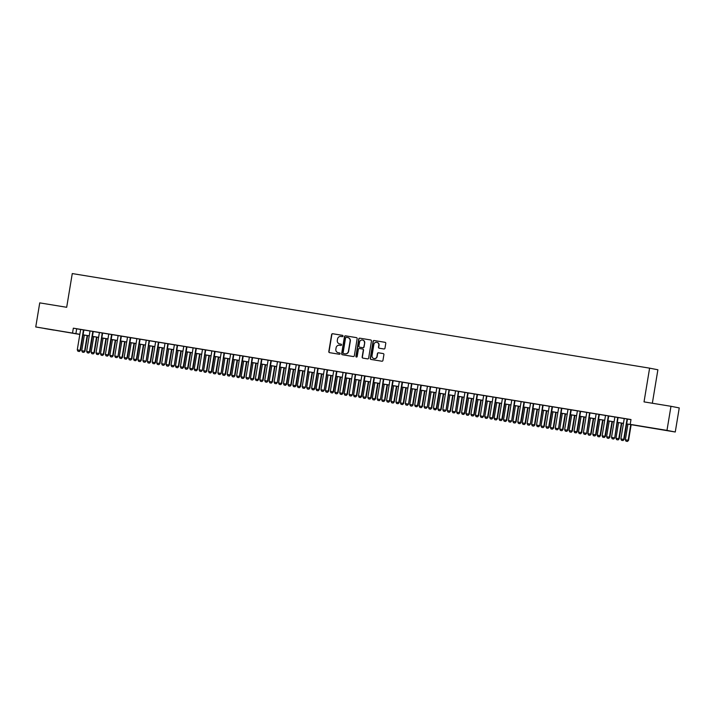 <?xml version="1.0" encoding="UTF-8"?>
<svg xmlns="http://www.w3.org/2000/svg" width="715" height="715" viewBox="0 0 715 715"><rect width="100%" height="100%" fill="white"/><g stroke="black" fill="none" stroke-linecap="round" stroke-linejoin="round"><path stroke-width="1.07" d="M343.012 336.104A0.67 0.652 -78.9 0 0 342.476 335.335L332.698 333.735A0.956 0.93 -78.9 0 0 331.626 334.531L328.811 351.557A0.956 0.93 -78.9 0 0 329.57 352.656L339.348 354.256A0.67 0.652 -78.9 0 0 340.099 353.702A0.67 0.652 -78.9 0 0 339.562 352.933L338.302 352.718A3.066 2.985 -78.9 0 1 335.853 349.215L336.095 347.794A3.066 2.985 -78.9 0 1 339.536 345.247L340.805 345.461A0.67 0.652 -78.9 0 0 341.556 344.898A0.67 0.652 -78.9 0 0 341.019 344.13L339.759 343.924A3.066 2.985 -78.9 0 1 337.31 340.42L337.552 338.999A3.066 2.985 -78.9 0 1 340.992 336.452L342.262 336.658A0.67 0.652 -78.9 0 0 343.012 336.104M660.687 429.536L651.419 427.954L660.687 429.536M53.822 330.107L44.562 328.525L53.822 330.107M383.901 348.974A0.956 0.93 -78.9 0 0 384.974 348.178L385.769 343.406A0.956 0.93 -78.9 0 0 385.001 342.306L374.151 340.528A0.956 0.93 -78.9 0 0 373.069 341.323L370.254 358.349A0.956 0.93 -78.9 0 0 370.987 359.439L381.873 361.218A0.956 0.93 -78.9 0 0 382.945 360.423L383.901 354.658A0.956 0.93 -78.9 0 0 383.169 353.568L378.494 352.799A0.956 0.93 -78.9 0 0 377.413 353.594L376.939 356.454A2.565 2.494 -78.9 0 1 373.99 358.572A2.565 2.494 -78.9 0 1 372.023 355.65L373.874 344.442A2.565 2.494 -78.9 0 1 376.832 342.324A2.565 2.494 -78.9 0 1 378.798 345.247L378.485 347.115A0.956 0.93 -78.9 0 0 379.254 348.214L383.901 348.974M79.83 334.441L35.75 326.961L39.736 302.874L66.683 307.289L72.269 273.568L649.604 368.154L644.027 401.884L670.974 406.299L666.979 430.385L675.264 432.003L626.662 423.932M35.75 326.961L79.857 334.298M626.671 423.888L633.553 425.014L630.192 424.361L630.996 419.544L73.332 328.176L72.537 332.993M630.192 424.361L666.979 430.385M357.151 338.713A0.956 0.93 -78.9 0 0 356.392 337.614L345.533 335.836A0.956 0.93 -78.9 0 0 344.46 336.631L341.645 353.657A0.956 0.93 -78.9 0 0 342.405 354.756L353.264 356.535A0.956 0.93 -78.9 0 0 354.336 355.739L357.151 338.713M359.842 338.186L370.701 339.965A0.956 0.93 -78.9 0 1 371.46 341.055L368.645 358.081A0.956 0.93 -78.9 0 1 367.564 358.876L362.916 358.117A0.956 0.93 -78.9 0 0 362.916 358.117A0.956 0.93 -78.9 0 1 362.156 357.017L363.3 350.118A0.956 0.93 -78.9 0 0 362.532 349.018L359.457 348.518A0.956 0.93 -78.9 0 0 358.376 349.313L357.187 356.499A0.67 0.652 -78.9 0 1 356.419 357.053A0.67 0.652 -78.9 0 1 355.9 356.284L358.76 338.981A0.956 0.93 -78.9 0 1 359.842 338.186L370.808 339.983M80.491 350.395L83.878 329.955L85.353 330.214L79.177 329.177L80.652 329.436L77.274 349.85L80.491 350.395L79.41 351.494L77.944 351.253L79.41 351.494M89.867 351.932L93.245 331.483L94.729 331.742L88.544 330.714L90.027 330.974L86.649 351.387L89.867 351.932L88.785 353.031L87.31 352.79L88.785 353.031M108.769 334.084L99.403 332.511M108.609 354.998L111.996 334.557L113.471 334.817L107.295 333.789L108.769 334.048L105.391 354.461L108.609 354.998L107.527 356.106L106.061 355.864L107.527 356.106M120.96 336.023L117.984 356.535L121.362 336.095L122.846 336.354L111.987 334.611M130.738 337.65L126.037 336.854L127.52 337.123L124.142 357.527L127.35 358.072L126.278 359.171L124.803 358.93L126.278 359.171M136.726 359.609L140.113 339.16L141.588 339.428L135.412 338.392L136.887 338.651L133.508 359.064L136.726 359.609L135.644 360.709L134.179 360.467L135.644 360.709M149.078 340.635L146.101 361.138L149.48 340.697L150.963 340.957L140.104 339.214M158.855 342.253L154.154 341.466L155.638 341.725L152.259 362.139L155.468 362.675L154.395 363.783L152.921 363.542L154.395 363.783M168.222 343.79L165.004 343.263M183.746 346.364L174.38 344.8M186.972 346.855L182.271 346.069L183.755 346.328L180.377 366.741L183.585 367.287L182.513 368.386L181.038 368.145L182.513 368.386M192.961 368.824L196.348 348.375L197.823 348.634L191.647 347.606L193.122 347.865L189.743 368.279L192.961 368.824L191.879 369.923L190.413 369.682L191.879 369.923M211.863 350.976L202.497 349.403M211.703 371.889L215.09 351.449L216.573 351.709L210.389 350.681L211.872 350.94L208.494 371.353L211.703 371.889L210.63 372.998L209.155 372.756L210.63 372.998M224.054 352.915L221.078 373.427L224.465 352.987L225.94 353.246L215.081 351.503M233.832 354.533L229.131 353.746L230.614 354.014L227.236 374.419L230.453 374.964L229.372 376.063L227.897 375.822L229.372 376.063M239.82 376.501L243.207 356.052L244.691 356.32L238.506 355.284L239.99 355.543L236.611 375.956L239.82 376.501L238.747 377.6L237.273 377.359L238.747 377.6M252.172 357.527L249.195 378.029L252.583 357.589L254.057 357.849L243.198 356.106M261.949 359.144L257.248 358.358L258.732 358.617L255.353 379.03L258.571 379.567L257.489 380.675L256.015 380.434L257.489 380.675M267.937 381.104L271.325 360.664L272.808 360.923L266.624 359.895L268.107 360.154L264.729 380.568L267.937 381.104L266.865 382.212L265.39 381.962L266.865 382.212M286.84 363.256L277.474 361.692M290.067 363.747L285.365 362.961L286.849 363.22L283.471 383.633L286.688 384.178L285.607 385.278L284.132 385.036L285.607 385.278M296.055 385.716L299.442 365.267L300.926 365.526L294.741 364.498L296.225 364.757L292.846 385.171L296.055 385.716L294.982 386.815L293.507 386.574L294.982 386.815M314.957 367.868L305.591 366.294M314.806 388.781L318.184 368.341L319.668 368.6L313.483 367.573L314.966 367.832L311.588 388.245L314.806 388.781L313.724 389.89L312.249 389.648L313.724 389.89M327.157 369.807L324.172 390.319L327.559 369.878L329.043 370.138L318.175 368.395M343.075 372.47L332.234 370.638L333.708 370.897L330.33 391.311L333.548 391.856L332.466 392.955L330.991 392.714L332.466 392.955M342.923 393.393L346.301 372.944L347.785 373.203L341.6 372.175L343.084 372.435L339.705 392.848L342.923 393.393L341.842 394.492L340.367 394.251L341.842 394.492M355.275 374.419L352.289 394.921L355.677 374.481L357.16 374.74L346.292 372.998M365.043 376.036L360.351 375.25L361.826 375.509L358.447 395.922L361.665 396.459L360.583 397.567L359.109 397.326L360.583 397.567M371.04 397.996L374.419 377.556L375.902 377.815L369.718 376.787L371.201 377.046L367.823 397.46L371.04 397.996L369.959 399.104L368.484 398.854L369.959 399.104M389.943 380.148L380.577 378.584M393.161 380.639L388.468 379.853L389.943 380.112L386.565 400.525L389.782 401.07L388.701 402.17L387.226 401.928L388.701 402.17M399.158 402.599L402.536 382.159L404.02 382.418L397.835 381.39L399.319 381.649L395.94 402.062L399.158 402.599L398.076 403.707L396.602 403.466L398.076 403.707M411.911 383.714L408.694 383.186M417.9 405.673L421.287 385.233L422.762 385.492L416.577 384.464L418.06 384.724L414.682 405.137L417.9 405.673L416.818 406.781L415.344 406.531L416.818 406.781M430.251 386.699L427.275 407.21L430.653 386.77L432.137 387.03L421.278 385.287M446.178 389.362L435.328 387.53L436.811 387.789L433.433 408.202L436.642 408.748L435.569 409.847L434.094 409.606L435.569 409.847M448.993 389.773L446.017 410.285L449.395 389.836L450.879 390.095L446.178 389.326M458.369 391.311L455.384 411.813L458.771 391.373L460.254 391.632L449.395 389.89M468.137 392.928L463.445 392.142L464.929 392.401L461.541 412.814L464.759 413.35L463.686 414.459L462.212 414.217L463.686 414.459M474.134 414.888L477.513 394.448L478.996 394.707L472.812 393.679L474.295 393.938L470.917 414.351L474.134 414.888L473.053 415.996L471.578 415.746L473.053 415.996M486.486 395.913L483.501 416.425L486.888 395.985L488.372 396.244L483.671 395.475M496.255 397.531L491.562 396.745L493.046 397.004L489.659 417.417L492.876 417.962L491.804 419.062L490.329 418.82L491.804 419.062M502.252 419.491L505.63 399.05L507.114 399.31L500.929 398.282L502.413 398.541L499.034 418.954L502.252 419.491L501.17 420.599L499.696 420.357L501.17 420.599M515.006 400.606L511.788 400.078M520.994 422.565L524.381 402.125L525.865 402.384L519.68 401.356L521.163 401.616L517.776 422.029L520.994 422.565L519.921 423.673L518.447 423.423L519.921 423.673M533.345 403.591L530.369 424.102L533.748 403.662L535.231 403.921L524.372 402.179M549.272 406.254L539.905 404.681M552.489 406.746L547.797 405.959L549.281 406.218L545.894 426.632L549.111 427.177L548.03 428.276L546.564 428.035L548.03 428.276M561.463 408.202L558.486 428.705L561.865 408.265L563.349 408.524L552.489 406.781M571.24 409.82L566.539 409.034L568.023 409.293L564.644 429.706L567.853 430.242L566.78 431.351L565.306 431.109L566.78 431.351M577.228 431.78L580.616 411.34L582.099 411.599L575.915 410.571L577.398 410.83L574.011 431.243L577.228 431.78L576.147 432.888L574.681 432.638L576.147 432.888M589.58 412.805L586.604 433.317L589.982 412.877L591.466 413.136L586.765 412.358M599.358 414.423L594.657 413.636L596.14 413.896L592.762 434.309L595.97 434.854L594.898 435.953L593.423 435.712L594.898 435.953M605.346 436.382L608.733 415.942L610.217 416.202L604.032 415.174L605.516 415.433L602.128 435.846L605.346 436.382L604.264 437.491L602.799 437.249L604.264 437.491M618.1 417.497L614.882 416.97M73.332 328.176L80.652 329.481M83.87 329.999L90.019 331.009M93.236 331.537L99.394 332.546M121.353 336.148L127.511 337.158M130.729 337.686L136.887 338.687M149.471 340.751L155.629 341.761M158.846 342.288L165.004 343.298M168.222 343.826L174.371 344.836M186.964 346.891L193.122 347.901M196.339 348.428L202.488 349.438M224.456 353.04L230.605 354.05M233.823 354.577L239.981 355.578M252.574 357.643L258.723 358.653M261.94 359.18L268.098 360.19M271.316 360.718L277.474 361.727M290.058 363.783L296.216 364.793M299.433 365.32L305.591 366.33M327.55 369.932L333.708 370.942M355.668 374.535L361.826 375.545M365.043 376.072L371.192 377.082M374.41 377.609L380.568 378.619M393.161 380.675L399.31 381.685M402.527 382.212L408.685 383.222M411.903 383.749L418.06 384.759M430.644 386.824L436.802 387.825M458.762 391.427L464.92 392.437M468.137 392.964L474.295 393.974M477.504 394.501L483.662 395.511M486.879 396.038L493.037 397.04M496.255 397.567L502.413 398.577M505.621 399.104L511.779 400.114M514.997 400.641L521.155 401.651M533.739 403.716L539.897 404.717M561.856 408.319L568.014 409.329M571.231 409.856L577.389 410.866M580.607 411.393L586.765 412.403M589.973 412.921L596.131 413.931M599.349 414.459L605.507 415.469M608.724 415.996L614.882 417.006M618.091 417.533L624.249 418.543M627.466 419.07L630.979 419.642M624.088 439.457L627.475 419.017L628.959 419.276L622.774 418.248L624.258 418.507L620.879 438.921L624.088 439.457L623.015 440.565L621.541 440.315L623.015 440.565M652.348 403.242L657.889 369.771L649.604 368.154M670.974 406.299L679.25 407.916L675.264 432.003M79.848 334.343L77.461 333.95L79.83 334.414M623.444 423.405L617.286 422.395M614.069 421.868L607.92 420.867M604.702 420.34L598.544 419.33M595.327 418.802L589.169 417.792M585.951 417.265L579.802 416.255M576.585 415.728L570.427 414.718M567.21 414.191L561.052 413.181M557.834 412.653L551.685 411.652M548.468 411.125L542.31 410.115M539.092 409.588L532.934 408.578M529.717 408.05L523.568 407.041M520.35 406.513L514.192 405.503M510.975 404.976L504.817 403.975M501.599 403.448L495.45 402.438M492.233 401.91L486.075 400.901M482.857 400.373L476.699 399.363M473.482 398.836L467.333 397.826M464.115 397.299L457.957 396.298M454.74 395.77L448.582 394.76M445.365 394.233L439.216 393.223M435.998 392.696L429.84 391.686M426.623 391.159L420.465 390.149M417.247 389.621L411.098 388.611M407.881 388.084L401.723 387.083M398.505 386.556L392.347 385.546M389.139 385.019L382.981 384.009M379.763 383.481L373.605 382.471M370.388 381.944L364.23 380.934M361.021 380.407L354.863 379.406M351.646 378.879L345.488 377.869M342.271 377.341L336.113 376.331M332.904 375.804L326.746 374.794M323.529 374.267L317.371 373.257M314.153 372.73L307.995 371.72M304.787 371.192L298.629 370.191M295.411 369.664L289.253 368.654M286.036 368.127L279.878 367.117M276.669 366.589L270.511 365.58M267.294 365.052L261.136 364.042M257.918 363.515L251.76 362.514M248.552 361.987L242.394 360.977M239.176 360.449L233.019 359.439M229.801 358.912L223.643 357.902M220.434 357.375L214.277 356.365M211.059 355.838L204.901 354.828M201.684 354.309L195.526 353.299M192.317 352.772L186.159 351.762M182.942 351.235L176.784 350.225M173.566 349.698L167.417 348.688M164.2 348.16L158.042 347.15M154.824 346.623L148.666 345.622M145.449 345.095L139.3 344.085M136.082 343.558L129.924 342.548M126.707 342.02L120.549 341.01M117.332 340.483L111.183 339.473M107.965 338.946L101.807 337.945M98.59 337.417L92.432 336.407M89.214 335.88L83.065 334.87M83.065 334.826L89.223 335.827M92.441 336.354L98.599 337.364M101.816 337.891L107.974 338.901M111.183 339.428L117.34 340.438M120.558 340.966L126.716 341.976M129.933 342.503L136.091 343.504M139.3 344.031L145.458 345.041M148.675 345.568L154.833 346.578M158.051 347.106L164.209 348.116M167.417 348.643L173.575 349.653M176.793 350.18L182.951 351.19M186.168 351.709L192.317 352.718M195.535 353.246L201.693 354.256M204.91 354.783L211.068 355.793M214.286 356.32L220.434 357.33M223.652 357.858L229.81 358.867M233.027 359.395L239.185 360.396M242.403 360.923L248.552 361.933M251.769 362.46L257.927 363.47M261.145 363.998L267.303 365.007M270.52 365.535L276.669 366.545M279.887 367.072L286.045 368.073M289.262 368.6L295.42 369.61M298.638 370.138L304.787 371.148M308.004 371.675L314.162 372.685M317.38 373.212L323.538 374.222M326.755 374.749L332.904 375.759M336.122 376.287L342.279 377.288M345.497 377.815L351.655 378.825M354.872 379.352L361.021 380.362M364.239 380.889L370.397 381.899M373.614 382.427L379.772 383.437M382.99 383.964L389.139 384.965M392.356 385.492L398.514 386.502M401.732 387.03L407.89 388.039M411.107 388.567L417.256 389.577M420.474 390.104L426.632 391.114M429.849 391.641L436.007 392.651M439.225 393.17L445.374 394.18M448.591 394.707L454.749 395.717M457.966 396.244L464.124 397.254M467.342 397.781L473.491 398.791M476.708 399.319L482.866 400.329M486.084 400.856L492.242 401.857M495.459 402.384L501.608 403.394M504.826 403.921L510.984 404.931M514.201 405.459L520.359 406.469M523.577 406.996L529.726 408.006M532.943 408.533L539.101 409.534M542.319 410.061L548.476 411.071M551.694 411.599L557.843 412.609M561.061 413.136L567.218 414.146M570.436 414.673L576.594 415.683M579.811 416.21L585.96 417.22M589.178 417.748L595.336 418.749M598.553 419.276L604.711 420.286M607.929 420.813L614.078 421.823M617.295 422.351L623.453 423.36M76.693 328.829L75.897 333.646M341.109 344.156L339.983 343.969M339.652 352.951L338.526 352.763M342.565 335.362L332.922 333.78A0.956 0.93 -78.9 0 0 331.849 334.575L329.034 351.601A0.956 0.93 -78.9 0 0 329.687 352.674M356.499 337.641L345.756 335.88A0.956 0.93 -78.9 0 0 344.684 336.676L341.868 353.702A0.956 0.93 -78.9 0 0 342.521 354.774M346.328 337.328A0.67 0.652 -78.9 0 0 345.577 337.882L343.102 352.826A0.67 0.652 -78.9 0 0 343.638 353.594L344.97 353.818A3.066 2.985 -78.9 0 0 348.411 351.271L350.109 341.055A3.066 2.985 -78.9 0 0 347.66 337.552L346.328 337.328M347.883 337.587A3.066 2.985 -78.9 0 1 350.332 341.1L348.634 351.315A3.066 2.985 -78.9 0 1 345.193 353.862L343.861 353.639M362.594 349.027L362.755 349.063A0.956 0.93 -78.9 0 0 362.755 349.063A0.956 0.93 -78.9 0 1 363.524 350.162L362.38 357.062A0.956 0.93 -78.9 0 0 363.032 358.135M360.065 338.231A0.956 0.93 -78.9 0 0 358.993 339.017L356.124 356.329A0.67 0.652 -78.9 0 0 356.526 357.062M364.489 342.95A2.565 2.494 -78.9 0 0 362.514 340.027A2.565 2.494 -78.9 0 0 359.565 342.145L358.912 346.096A0.956 0.93 -78.9 0 0 359.672 347.186L362.755 347.696A0.956 0.93 -78.9 0 0 363.828 346.9L364.713 342.994A2.565 2.494 -78.9 0 0 362.63 340.054M364.713 342.994L364.051 346.945A0.956 0.93 -78.9 0 1 362.979 347.74L359.895 347.231M376.939 342.351A2.565 2.494 -78.9 0 1 379.022 345.291L378.709 347.159A0.956 0.93 -78.9 0 0 379.37 348.232M374.106 358.59A2.565 2.494 -78.9 0 0 377.163 356.499L376.939 356.454M383.249 353.585L378.718 352.844A0.956 0.93 -78.9 0 0 377.636 353.639L377.163 356.499M385.108 342.333L374.374 340.572A0.956 0.93 -78.9 0 0 373.293 341.368L370.477 358.394A0.956 0.93 -78.9 0 0 371.13 359.457M84.343 335.076L81.751 350.725L84.567 351.19L87.159 335.541M83.825 352.361L82.413 352.129L83.887 352.37L84.969 351.271L87.561 335.603M81.751 350.725L82.413 352.129M83.887 352.37L84.969 351.271M83.467 329.883L80.089 350.314L79.347 351.485M77.944 351.253L77.274 349.85M93.719 336.613L91.127 352.263L93.933 352.727L96.525 337.078M93.191 353.898L91.788 353.666L93.263 353.907L94.335 352.799L96.936 337.14M91.127 352.263L91.788 353.666M93.263 353.907L94.335 352.799M103.085 338.15L100.493 353.8L103.309 354.256L105.9 338.615M102.567 355.427L101.164 355.203L102.629 355.444L103.711 354.336L106.303 338.678M100.493 353.8L101.164 355.203M102.629 355.444L103.711 354.336M112.461 339.688L109.869 355.337L112.684 355.793L115.276 340.143M111.942 356.964L110.53 356.731L112.005 356.982L113.086 355.873L115.678 340.215M109.869 355.337L110.53 356.731M112.005 356.982L113.086 355.873M121.836 341.225L119.244 356.874L122.051 357.33L124.642 341.681M121.309 358.501L119.906 358.269L121.38 358.51L122.453 357.411L125.045 341.752M119.244 356.874L119.906 358.269M121.38 358.51L122.453 357.411M92.843 331.42L89.464 351.852L88.723 353.022M87.31 352.79L86.649 351.387M96.686 354.327L98.161 354.569L96.686 354.327L96.025 352.924L99.403 332.493M102.218 332.958L99.233 353.46L98.161 354.569M102.62 333.02L99.233 353.46M96.025 352.924L98.831 353.389L98.089 354.56M111.585 334.495L108.206 354.917L107.465 356.088M106.061 355.864L105.391 354.461M115.428 357.393L116.903 357.643L115.428 357.393L114.766 355.999L118.145 335.567M114.766 355.999L117.582 356.454L116.84 357.625M117.984 356.535L116.903 357.643M131.203 342.753L128.611 358.403L131.426 358.867L134.018 343.218M130.684 360.038L129.281 359.806L130.747 360.047L131.828 358.948L134.42 343.28M128.611 358.403L129.281 359.806M130.747 360.047L131.828 358.948M130.336 337.56L126.948 357.992L126.206 359.162M130.738 337.632L127.35 358.072M124.803 358.93L124.142 357.527M140.578 344.29L137.986 359.94L140.801 360.405L143.393 344.755M140.06 361.576L138.647 361.343L140.122 361.584L141.204 360.476L143.795 344.818M137.986 359.94L138.647 361.343M140.122 361.584L141.204 360.476M139.702 339.098L136.324 359.529L135.582 360.7M134.179 360.467L133.508 359.064M149.953 345.828L147.362 361.477L150.168 361.933L152.76 346.292M149.426 363.104L148.023 362.88L149.498 363.122L150.57 362.013L153.162 346.355M147.362 361.477L148.023 362.88M149.498 363.122L150.57 362.013M143.545 362.005L145.02 362.246L143.545 362.005L142.884 360.601L146.262 340.17M142.884 360.601L145.699 361.066L144.957 362.237M146.101 361.138L145.02 362.246M159.32 347.365L156.728 363.014L159.543 363.47L162.135 347.821M158.802 364.641L157.398 364.409L158.864 364.659L159.946 363.551L162.537 347.892M156.728 363.014L157.398 364.409M158.864 364.659L159.946 363.551M158.453 342.172L155.066 362.594L154.324 363.765M158.855 342.235L155.468 362.675M152.921 363.542L152.259 362.139M168.695 348.902L166.103 364.552L168.919 365.007L171.511 349.358M168.177 366.178L166.765 365.946L168.24 366.196L169.321 365.088L171.913 349.429M166.103 364.552L166.765 365.946M168.24 366.196L169.321 365.088M162.296 365.07L163.762 365.32L162.296 365.07L161.626 363.676L165.013 343.245M167.819 343.701L164.843 364.212L163.762 365.32M168.231 343.772L164.843 364.212M161.626 363.676L164.441 364.132L163.699 365.302M178.071 350.439L175.479 366.08L178.285 366.545L180.877 350.895M177.543 367.716L176.14 367.483L177.615 367.725L178.687 366.625L181.279 350.967M175.479 366.08L176.14 367.483M177.615 367.725L178.687 366.625M171.663 366.607L173.137 366.858L171.663 366.607L171.001 365.213L174.38 344.782M177.195 345.238L174.219 365.749L173.137 366.858M177.597 345.309L174.219 365.749M171.001 365.213L173.816 365.669L173.066 366.84M187.437 351.968L184.845 367.617L187.661 368.082L190.253 352.432M186.919 369.253L185.516 369.02L186.981 369.262L188.063 368.162L190.655 352.495M184.845 367.617L185.516 369.02M186.981 369.262L188.063 368.162M186.57 346.775L183.183 367.206L182.441 368.377M186.972 346.838L183.585 367.287M181.038 368.145L180.377 366.741M196.813 353.505L194.221 369.155L197.036 369.619L199.619 353.97M196.294 370.79L194.882 370.558L196.357 370.799L197.438 369.691L200.03 354.032M194.221 369.155L194.882 370.558M196.357 370.799L197.438 369.691M195.937 348.312L192.558 368.743L191.817 369.914M190.413 369.682L189.743 368.279M206.188 355.042L203.596 370.692L206.403 371.148L208.995 355.507M205.661 372.318L204.258 372.095L205.732 372.336L206.805 371.228L209.397 355.57M203.596 370.692L204.258 372.095M205.732 372.336L206.805 371.228M199.78 371.219L201.255 371.46L199.78 371.219L199.119 369.816L202.497 349.385M205.312 349.85L202.336 370.352L201.255 371.46M205.714 349.912L202.336 370.352M199.119 369.816L201.934 370.281L201.183 371.443M215.555 356.579L212.963 372.229L215.778 372.685L218.37 357.035M215.036 373.856L213.633 373.623L215.099 373.874L216.18 372.765L218.772 357.107M212.963 372.229L213.633 373.623M215.099 373.874L216.18 372.765M214.688 351.387L211.3 371.809L210.559 372.98M209.155 372.756L208.494 371.353M224.93 358.117L222.338 373.757L225.154 374.222L227.736 358.572M224.412 375.393L223 375.161L224.474 375.402L225.556 374.303L228.148 358.644M222.338 373.757L223 375.161M224.474 375.402L225.556 374.303M218.531 374.285L219.997 374.535L218.531 374.285L217.861 372.89L221.248 352.459M217.861 372.89L220.676 373.346L219.934 374.517M221.078 373.427L219.997 374.535M234.306 359.645L231.714 375.295L234.52 375.759L237.112 360.11M233.778 376.93L232.375 376.698L233.85 376.939L234.922 375.84L237.514 360.172M231.714 375.295L232.375 376.698M233.85 376.939L234.922 375.84M233.43 354.452L230.051 374.883L229.3 376.054M233.832 354.524L230.453 374.964M227.897 375.822L227.236 374.419M243.672 361.182L241.08 376.832L243.895 377.297L246.487 361.647M243.154 378.467L241.75 378.235L243.216 378.476L244.298 377.368L246.89 361.71M241.08 376.832L241.75 378.235M243.216 378.476L244.298 377.368M242.805 355.99L239.418 376.421L238.676 377.592M237.273 377.359L236.611 375.956M253.047 362.719L250.456 378.369L253.271 378.825L255.854 363.184M252.529 379.996L251.117 379.772L252.592 380.014L253.673 378.905L256.265 363.247M250.456 378.369L251.117 379.772M252.592 380.014L253.673 378.905M246.639 378.896L248.114 379.138L246.639 378.896L245.978 377.493L249.365 357.062M245.978 377.493L248.793 377.958L248.051 379.129M249.195 378.029L248.114 379.138M262.423 364.257L259.831 379.906L262.637 380.362L265.229 364.713M261.896 381.533L260.492 381.301L261.967 381.551L263.04 380.443L265.631 364.784M259.831 379.906L260.492 381.301M261.967 381.551L263.04 380.443M261.547 359.064L258.169 379.486L257.418 380.657M261.949 359.127L258.571 379.567M256.015 380.434L255.353 379.03M271.789 365.794L269.197 381.444L272.013 381.899L274.605 366.25M271.271 383.07L269.868 382.838L271.334 383.079L272.415 381.98L275.007 366.321M269.197 381.444L269.868 382.838M271.334 383.079L272.415 381.98M270.922 360.592L267.535 381.024L266.793 382.194M265.39 381.962L264.729 380.568M281.165 367.331L278.573 382.972L281.388 383.437L283.971 367.787M280.646 384.607L279.234 384.375L280.709 384.616L281.79 383.517L284.382 367.85M278.573 382.972L279.234 384.375M280.709 384.616L281.79 383.517M274.757 383.499L276.231 383.741L274.757 383.499L274.095 382.105L277.483 361.674M280.289 362.13L277.313 382.641L276.231 383.741M280.7 362.201L277.313 382.641M274.095 382.105L276.911 382.561L276.169 383.732M290.54 368.86L287.948 384.509L290.755 384.974L293.347 369.324M290.013 386.145L288.61 385.912L290.084 386.154L291.157 385.054L293.749 369.387M287.948 384.509L288.61 385.912M290.084 386.154L291.157 385.054M289.664 363.667L286.286 384.098L285.535 385.269M290.067 363.729L286.688 384.178M284.132 385.036L283.471 383.633M299.907 370.397L297.315 386.046L300.13 386.511L302.722 370.862M299.388 387.673L297.985 387.45L299.451 387.691L300.532 386.583L303.124 370.924M297.315 386.046L297.985 387.45M299.451 387.691L300.532 386.583M299.04 365.204L295.653 385.635L294.911 386.806M293.507 386.574L292.846 385.171M309.282 371.934L306.69 387.584L309.506 388.039L312.089 372.399M308.764 389.21L307.352 388.987L308.826 389.228L309.908 388.12L312.5 372.461M306.69 387.584L307.352 388.987M308.826 389.228L309.908 388.12M302.874 388.111L304.349 388.352L302.874 388.111L302.213 386.708L305.6 366.277M308.406 366.741L305.43 387.244L304.349 388.352M308.817 366.804L305.43 387.244M302.213 386.708L305.028 387.173L304.286 388.334M318.658 373.471L316.066 389.121L318.872 389.577L321.464 373.927M318.13 390.748L316.727 390.515L318.202 390.765L319.274 389.657L321.866 373.999M316.066 389.121L316.727 390.515M318.202 390.765L319.274 389.657M317.782 368.27L314.394 388.701L313.653 389.872M312.249 389.648L311.588 388.245M328.024 375.009L325.432 390.649L328.248 391.114L330.839 375.464M327.506 392.285L326.103 392.052L327.568 392.294L328.65 391.194L331.242 375.536M325.432 390.649L326.103 392.052M327.568 392.294L328.65 391.194M321.625 391.177L323.1 391.427L321.625 391.177L320.964 389.782L324.342 369.351M320.964 389.782L323.77 390.238L323.028 391.409M324.172 390.319L323.1 391.427M337.4 376.537L334.808 392.186L337.623 392.651L340.206 377.002M336.881 393.822L335.469 393.59L336.944 393.831L338.025 392.732L340.617 377.064M334.808 392.186L335.469 393.59M336.944 393.831L338.025 392.732M336.524 371.344L333.145 391.775L332.404 392.946M336.935 371.416L333.548 391.856M330.991 392.714L330.33 391.311M346.766 378.074L344.183 393.724L346.99 394.188L349.581 378.539M346.248 395.359L344.844 395.127L346.319 395.368L347.392 394.26L349.984 378.601M344.183 393.724L344.844 395.127M346.319 395.368L347.392 394.26M345.899 372.881L342.512 393.313L341.77 394.483M340.367 394.251L339.705 392.848M356.142 379.611L353.55 395.261L356.365 395.717L358.957 380.076M355.623 396.888L354.22 396.664L355.686 396.905L356.767 395.797L359.359 380.139M353.55 395.261L354.22 396.664M355.686 396.905L356.767 395.797M349.742 395.788L351.217 396.03L349.742 395.788L349.081 394.385L352.459 373.954M349.081 394.385L351.887 394.85L351.145 396.021M352.289 394.921L351.217 396.03M365.517 381.149L362.925 396.798L365.74 397.254L368.323 381.604M364.99 398.425L363.586 398.192L365.061 398.443L366.143 397.334L368.734 381.676M362.925 396.798L363.586 398.192M365.061 398.443L366.143 397.334M364.641 375.956L361.263 396.378L360.521 397.549M365.052 376.019L361.665 396.459M359.109 397.326L358.447 395.922M374.883 382.686L372.3 398.335L375.107 398.791L377.699 383.142M374.365 399.962L372.962 399.73L374.437 399.971L375.509 398.872L378.101 383.213M372.3 398.335L372.962 399.73M374.437 399.971L375.509 398.872M374.017 377.484L370.629 397.915L369.887 399.086M368.484 398.854L367.823 397.46M384.259 384.214L381.667 399.864L384.482 400.329L387.074 384.679M383.741 401.499L382.337 401.267L383.803 401.508L384.885 400.409L387.476 384.742M381.667 399.864L382.337 401.267M383.803 401.508L384.885 400.409M377.86 400.391L379.334 400.632L377.86 400.391L377.198 398.988L380.577 378.566M383.392 379.022L380.407 399.533L379.334 400.632M383.794 379.093L380.407 399.533M377.198 398.988L380.005 399.453L379.263 400.623M393.634 385.751L391.042 401.401L393.858 401.866L396.441 386.216M393.107 403.037L391.704 402.804L393.179 403.046L394.26 401.937L396.852 386.279M391.042 401.401L391.704 402.804M393.179 403.046L394.26 401.937M392.758 380.559L389.38 400.99L388.638 402.161M393.17 380.621L389.782 401.07M387.226 401.928L386.565 400.525M403.001 387.289L400.418 402.938L403.224 403.394L405.816 387.753M402.482 404.565L401.079 404.341L402.554 404.583L403.626 403.475L406.218 387.816M400.418 402.938L401.079 404.341M402.554 404.583L403.626 403.475M402.134 382.096L398.747 402.527L398.005 403.698M396.602 403.466L395.94 402.062M412.376 388.826L409.784 404.476L412.6 404.931L415.192 389.282M411.858 406.102L410.455 405.87L411.92 406.12L413.002 405.012L415.594 389.353M409.784 404.476L410.455 405.87M411.92 406.12L413.002 405.012M405.977 405.003L407.452 405.244L405.977 405.003L405.316 403.6L408.694 383.169M411.509 383.633L408.524 404.136L407.452 405.244M411.911 383.696L408.524 404.136M405.316 403.6L408.122 404.055L407.38 405.226M421.752 390.363L419.16 406.013L421.975 406.469L424.558 390.819M421.224 407.639L419.821 407.407L421.296 407.657L422.377 406.549L424.969 390.891M419.16 406.013L419.821 407.407M421.296 407.657L422.377 406.549M420.876 385.162L417.497 405.593L416.756 406.764M415.344 406.531L414.682 405.137M431.118 391.9L428.535 407.541L431.342 408.006L433.933 392.356M430.6 409.177L429.197 408.944L430.671 409.186L431.744 408.086L434.336 392.428M428.535 407.541L429.197 408.944M430.671 409.186L431.744 408.086M424.719 408.068L426.194 408.319L424.719 408.068L424.058 406.674L427.436 386.243M424.058 406.674L426.864 407.13L426.122 408.301M427.275 407.21L426.194 408.319M440.494 393.429L437.902 409.078L440.717 409.543L443.309 393.894M439.975 410.714L438.563 410.481L440.038 410.723L441.119 409.624L443.711 393.956M437.902 409.078L438.563 410.481M440.038 410.723L441.119 409.624M439.627 388.236L436.239 408.667L435.498 409.838M440.029 388.299L436.642 408.748M434.094 409.606L433.433 408.202M449.869 394.966L447.277 410.616L450.093 411.08L452.675 395.431M449.342 412.251L447.939 412.019L449.413 412.26L450.495 411.152L453.087 395.493M447.277 410.616L447.939 412.019M449.413 412.26L450.495 411.152M443.461 411.143L444.936 411.384L443.461 411.143L442.8 409.74L446.187 389.309M442.8 409.74L445.615 410.204L444.873 411.375M446.017 410.285L444.936 411.384M459.236 396.503L456.653 412.153L459.459 412.609L462.051 396.968M458.717 413.779L457.314 413.556L458.789 413.797L459.861 412.689L462.453 397.031M456.653 412.153L457.314 413.556M458.789 413.797L459.861 412.689M452.836 412.68L454.311 412.921L452.836 412.68L452.175 411.277L455.553 390.846M452.175 411.277L454.981 411.742L454.24 412.904M455.384 411.813L454.311 412.921M468.611 398.041L466.019 413.69L468.834 414.146L471.426 398.496M468.093 415.317L466.68 415.084L468.155 415.335L469.237 414.226L471.828 398.568M466.019 413.69L466.68 415.084M468.155 415.335L469.237 414.226M467.744 392.848L464.357 413.27L463.615 414.441M468.146 392.91L464.759 413.35M462.212 414.217L461.541 412.814M477.986 399.578L475.395 415.218L478.21 415.683L480.793 400.034M477.459 416.854L476.056 416.622L477.531 416.863L478.612 415.764L481.204 400.105M475.395 415.218L476.056 416.622M477.531 416.863L478.612 415.764M477.111 394.376L473.732 414.807L472.99 415.978M471.578 415.746L470.917 414.351M487.353 401.106L484.77 416.756L487.576 417.22L490.168 401.571M486.835 418.391L485.431 418.159L486.906 418.4L487.979 417.301L490.57 401.633M484.77 416.756L485.431 418.159M486.906 418.4L487.979 417.301M480.954 417.283L482.428 417.524L480.954 417.283L480.292 415.88L483.671 395.458M480.292 415.88L483.099 416.344L482.357 417.515M483.501 416.425L482.428 417.524M496.728 402.643L494.137 418.293L496.952 418.758L499.544 403.108M496.21 419.928L494.798 419.696L496.273 419.937L497.354 418.829L499.946 403.171M494.137 418.293L494.798 419.696M496.273 419.937L497.354 418.829M495.861 397.451L492.474 417.882L491.732 419.053M496.264 397.513L492.876 417.962M490.329 418.82L489.659 417.417M506.104 404.181L503.512 419.83L506.327 420.286L508.91 404.645M505.576 421.457L504.173 421.233L505.648 421.475L506.729 420.366L509.321 404.708M503.512 419.83L504.173 421.233M505.648 421.475L506.729 420.366M505.228 398.988L501.85 419.419L501.108 420.59M499.696 420.357L499.034 418.954M515.47 405.718L512.887 421.367L515.694 421.823L518.286 406.174M514.952 422.994L513.549 422.762L515.023 423.012L516.096 421.904L518.688 406.245M512.887 421.367L513.549 422.762M515.023 423.012L516.096 421.904M509.071 421.895L510.546 422.136L509.071 421.895L508.41 420.492L511.788 400.06M514.603 400.525L511.618 421.028L510.546 422.136M515.006 400.588L511.618 421.028M508.41 420.492L511.216 420.947L510.474 422.118M524.846 407.255L522.254 422.905L525.069 423.36L527.661 407.711M524.327 424.531L522.915 424.299L524.39 424.54L525.471 423.441L528.063 407.782M522.254 422.905L522.915 424.299M524.39 424.54L525.471 423.441M523.97 402.053L520.591 422.485L519.85 423.655M518.447 423.423L517.776 422.029M534.221 408.792L531.629 424.433L534.436 424.898L537.028 409.248M533.694 426.069L532.291 425.836L533.765 426.077L534.847 424.978L537.439 409.311M531.629 424.433L532.291 425.836M533.765 426.077L534.847 424.978M527.813 424.96L529.288 425.202L527.813 424.96L527.152 423.566L530.539 403.135M527.152 423.566L529.967 424.022L529.225 425.193M530.369 424.102L529.288 425.202M543.588 410.321L541.005 425.97L543.811 426.435L546.403 410.785M543.069 427.606L541.666 427.373L543.141 427.615L544.213 426.515L546.805 410.848M541.005 425.97L541.666 427.373M543.141 427.615L544.213 426.515M537.188 426.498L538.663 426.739L537.188 426.498L536.527 425.094L539.905 404.663M542.721 405.128L539.736 425.64L538.663 426.739M543.123 405.191L539.736 425.64M536.527 425.094L539.333 425.559L538.592 426.73M552.963 411.858L550.371 427.507L553.187 427.972L555.778 412.323M552.445 429.134L551.033 428.911L552.507 429.152L553.589 428.044L556.181 412.385M550.371 427.507L551.033 428.911M552.507 429.152L553.589 428.044M552.087 406.665L548.709 427.096L547.967 428.267M552.498 406.728L549.111 427.177M546.564 428.035L545.894 426.632M562.339 413.395L559.747 429.045L562.553 429.501L565.145 413.86M561.811 430.671L560.408 430.448L561.883 430.689L562.964 429.581L565.556 413.922M559.747 429.045L560.408 430.448M561.883 430.689L562.964 429.581M555.93 429.572L557.405 429.813L555.93 429.572L555.269 428.169L558.656 407.738M555.269 428.169L558.084 428.634L557.343 429.795M558.486 428.705L557.405 429.813M571.705 414.932L569.122 430.582L571.928 431.038L574.52 415.388M571.187 432.209L569.784 431.976L571.258 432.226L572.331 431.118L574.923 415.46M569.122 430.582L569.784 431.976M571.258 432.226L572.331 431.118M570.838 409.731L567.451 430.162L566.709 431.333M571.24 409.802L567.853 430.242M565.306 431.109L564.644 429.706M581.081 416.47L578.489 432.11L581.304 432.575L583.896 416.925M580.562 433.746L579.15 433.513L580.625 433.755L581.706 432.655L584.298 416.997M578.489 432.11L579.15 433.513M580.625 433.755L581.706 432.655M580.205 411.268L576.826 431.699L576.084 432.87M574.681 432.638L574.011 431.243M590.456 417.998L587.864 433.648L590.67 434.112L593.262 418.463M589.929 435.283L588.525 435.051L590 435.292L591.082 434.193L593.673 418.525M587.864 433.648L588.525 435.051M590 435.292L591.082 434.193M584.048 434.175L585.522 434.416L584.048 434.175L583.386 432.772L586.774 412.349M583.386 432.772L586.202 433.236L585.46 434.407M586.604 433.317L585.522 434.416M599.822 419.535L597.24 435.185L600.046 435.65L602.638 420M599.304 436.82L597.901 436.588L599.376 436.829L600.448 435.721L603.04 420.062M597.24 435.185L597.901 436.588M599.376 436.829L600.448 435.721M598.956 414.343L595.568 434.774L594.826 435.944M599.358 414.405L595.97 434.854M593.423 435.712L592.762 434.309M609.198 421.072L606.606 436.722L609.421 437.178L612.013 421.537M608.679 438.349L607.267 438.125L608.742 438.367L609.824 437.258L612.415 421.6M606.606 436.722L607.267 438.125M608.742 438.367L609.824 437.258M608.322 415.88L604.944 436.311L604.202 437.482M602.799 437.249L602.128 435.846M618.573 422.61L615.981 438.259L618.788 438.715L621.38 423.066M618.046 439.886L616.643 439.654L618.118 439.904L619.199 438.796L621.791 423.137M615.981 438.259L616.643 439.654M618.118 439.904L619.199 438.796M612.165 438.787L613.64 439.028L612.165 438.787L611.504 437.383L614.891 416.952M617.697 417.417L614.721 437.92L613.64 439.028M618.1 417.48L614.721 437.92M611.504 437.383L614.319 437.839L613.577 439.01M627.94 424.147L625.357 439.796L628.163 440.252L630.755 424.603M627.421 441.423L626.018 441.191L627.493 441.432L628.565 440.333L631.157 424.674M625.357 439.796L626.018 441.191M627.493 441.432L628.565 440.333M627.073 418.945L623.686 439.376L622.944 440.547M621.541 440.315L620.879 438.921"/></g></svg>
